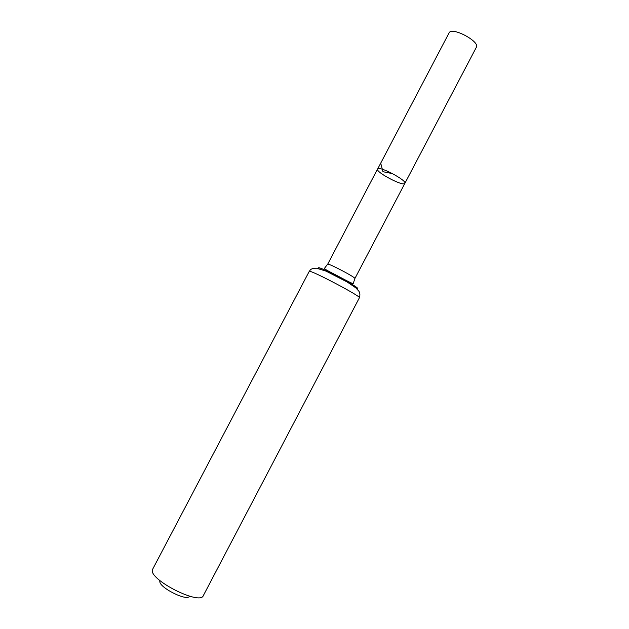 <?xml version="1.0" encoding="UTF-8"?>
<svg xmlns="http://www.w3.org/2000/svg" width="629" height="629" viewBox="0 0 629 629"><rect width="100%" height="100%" fill="white"/><g stroke="black" fill="none" stroke-linecap="round" stroke-linejoin="round"><path stroke-width="0.94" d="M377.738 168.816C380.199 166.111 407.309 180.665 404.864 183.369C403.692 186.955 375.269 172.032 377.549 169.028L377.738 168.816C380.199 166.111 407.309 180.665 404.864 183.369L476.357 47.254C480.241 41.821 453.195 27.031 449.303 32.464L377.738 168.816M159.908 581.007C157.871 586.873 187.049 601.819 189.549 596.198M309.216 271.413L152.422 569.67C148.507 579.474 200.116 605.735 203.332 595.608L359.395 297.761C360.22 294.946 360.016 292.721 358.774 291.093L355.849 287.885L347.059 281.926L326.097 271.17L316.497 268.19C313.242 268.237 311.151 268.858 310.223 270.045L309.366 271.343C311.276 270.061 361.942 296.825 359.395 297.761M392.551 173.643L382.959 171.701L380.71 163.155L449.303 32.464M377.549 169.028L327.701 264.172C329.164 263.37 356.313 277.759 354.866 278.561L404.864 183.369M319.06 268.654L318.541 267.757C321.144 266.806 365.999 291.125 356.077 288.082M327.583 264.235L324.784 267.923C324.501 269.078 324.422 269.086 337.584 275.864C351.249 283.168 353.498 284.308 353.427 282.964L354.866 278.561"/></g></svg>
